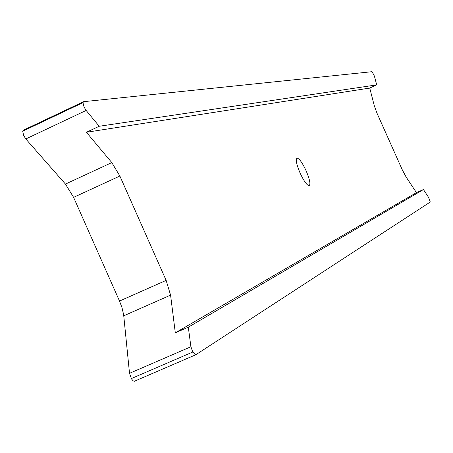 <?xml version="1.0" encoding="UTF-8"?>
<svg xmlns="http://www.w3.org/2000/svg" width="453" height="453" viewBox="0 0 453 453"><rect width="100%" height="100%" fill="white"/><g stroke="black" fill="none" stroke-linecap="round" stroke-linejoin="round"><path stroke-width="0.68" d="M195.611 354.835L134.315 381.284L133.063 380.814L131.563 378.974L129.518 373.317L190.906 346.749L192.774 352.026L195.775 354.767L430.288 202.01L428.572 197.383L423.447 189.552L416.443 192.638L406.064 176.936L402.224 169.694L377.077 113.375L374.297 105.776L369.744 88.063L376.698 84.881L374.405 76.093L372.089 71.687L83.562 101.682L82.956 102.65L84.032 106.925L86.138 110.447L25.798 138.958L23.658 135.492L22.673 131.211L23.375 130.198L83.239 101.834M306.16 170.855C302.536 163.103 299.569 158.861 297.259 158.137C295.407 159.094 296.347 164.043 300.067 172.995C303.623 180.594 306.551 184.835 308.861 185.707C310.849 184.915 309.948 179.96 306.16 170.855M416.443 192.638L175.305 332.847L170.577 295.13L166.138 280.384L119.864 176.024L111.806 162.587L86.404 132.276L99.218 126.262L86.138 110.447M129.518 373.317L123.658 314.863L122.016 307.678L119.518 301.058L73.596 197.355L65.447 184.077L25.798 138.958M99.218 126.262L376.698 84.881M190.906 346.749L188.312 327.179L423.447 189.552M175.305 332.847L188.312 327.179M369.744 88.063L86.404 132.276M111.806 162.587L65.447 184.077M119.864 176.024L73.596 197.355M166.138 280.384L119.518 301.058M170.577 295.13L123.765 315.786M22.673 131.211L82.956 102.65M297.259 158.137L296.675 158.403M192.774 352.026L131.325 378.566"/></g></svg>
